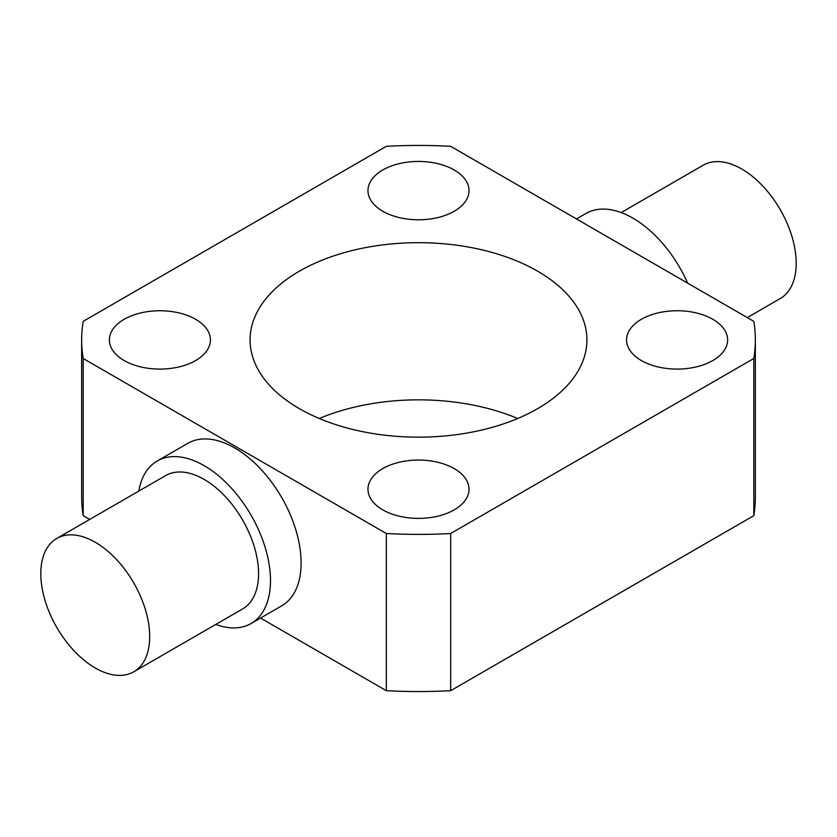 <?xml version="1.0" encoding="UTF-8"?>
<svg xmlns="http://www.w3.org/2000/svg" width="837" height="837" viewBox="0 0 837 837"><rect width="100%" height="100%" fill="white"/><g stroke="black" fill="none" stroke-linecap="round" stroke-linejoin="round"><path stroke-width="1.26" d="M454.229 169.984A50.523 29.169 0 0 0 399.165 163.665A50.523 29.169 0 0 0 367.977 190.616A50.523 29.169 0 0 0 382.771 211.238A50.523 29.169 0 0 0 437.835 217.568A50.523 29.169 0 0 0 469.023 190.616A50.523 29.169 0 0 0 454.229 169.984M195.628 319.295A50.523 29.169 0 0 0 140.564 312.965A50.523 29.169 0 0 0 109.375 339.916A50.523 29.169 0 0 0 124.169 360.548A50.523 29.169 0 0 0 179.233 366.868A50.523 29.169 0 0 0 210.422 339.916A50.523 29.169 0 0 0 195.628 319.295M454.229 468.594A50.523 29.169 0 0 0 399.165 462.275A50.523 29.169 0 0 0 367.977 489.226A50.523 29.169 0 0 0 382.771 509.848A50.523 29.169 0 0 0 437.835 516.167A50.523 29.169 0 0 0 469.023 489.226A50.523 29.169 0 0 0 454.229 468.594M712.831 319.295A50.523 29.169 0 0 0 657.767 312.965A50.523 29.169 0 0 0 626.578 339.916A50.523 29.169 0 0 0 641.372 360.548A50.523 29.169 0 0 0 696.436 366.868A50.523 29.169 0 0 0 727.625 339.916A50.523 29.169 0 0 0 712.831 319.295M95.251 542.261A76.994 44.455 60 0 1 145.544 610.11A76.994 44.455 60 0 1 133.742 671.808A76.994 44.455 60 0 1 95.251 667.989A76.994 44.455 60 0 1 44.947 600.15A76.994 44.455 60 0 1 56.749 538.453A76.994 44.455 60 0 1 95.251 542.261M133.742 671.808L242.625 608.938A76.994 44.455 -120 0 0 254.427 547.252A76.994 44.455 -120 0 0 204.134 479.402A76.994 44.455 -120 0 0 165.632 475.583L56.749 538.453M138.816 491.068A93.838 54.175 60 0 1 157.21 460.999A93.838 54.175 60 0 1 204.134 465.644A93.838 54.175 60 0 1 265.434 548.34A93.838 54.175 60 0 1 251.048 623.534A93.838 54.175 60 0 1 215.81 624.423M157.21 460.999L187.833 443.317A93.838 54.175 60 0 1 234.758 447.962A93.838 54.175 60 0 1 296.057 530.658A93.838 54.175 60 0 1 281.671 605.852L251.048 623.534M621.19 212.577L703.258 165.192A76.994 44.455 60 0 1 741.749 169.011A76.994 44.455 60 0 1 792.053 236.85A76.994 44.455 60 0 1 780.251 298.547L747.295 317.579M576.463 218.949L585.952 213.466A93.838 54.175 60 0 1 632.866 218.122A93.838 54.175 60 0 1 687.658 283.147M517.705 418.5A168.425 97.238 0 0 0 319.295 418.5M537.595 271.157A168.425 97.238 0 0 0 354.051 250.085A168.425 97.238 0 0 0 250.075 339.916A168.425 97.238 0 0 0 299.405 408.676A168.425 97.238 0 0 0 482.949 429.758A168.425 97.238 0 0 0 586.925 339.916A168.425 97.238 0 0 0 537.595 271.157M753.802 321.335L450.683 146.329A336.851 194.477 0 0 0 386.317 146.329L83.198 321.335A336.851 194.477 0 0 0 81.649 339.916A336.851 194.477 0 0 0 83.198 358.498L386.317 533.504A336.851 194.477 0 0 0 450.683 533.504L753.802 358.498A336.851 194.477 0 0 0 755.351 339.916A336.851 194.477 0 0 0 753.802 321.335M260.537 618.051L386.317 690.671A336.851 194.477 0 0 0 450.683 690.671L753.802 515.665A336.851 194.477 0 0 0 755.351 497.084L755.351 339.916M81.649 339.916L81.649 497.084A336.851 194.477 0 0 0 83.198 515.665L89.705 519.421M83.198 515.665L83.198 358.498M386.317 533.504L386.317 690.671M450.683 690.671L450.683 533.504M753.802 358.498L753.802 515.665"/></g></svg>
